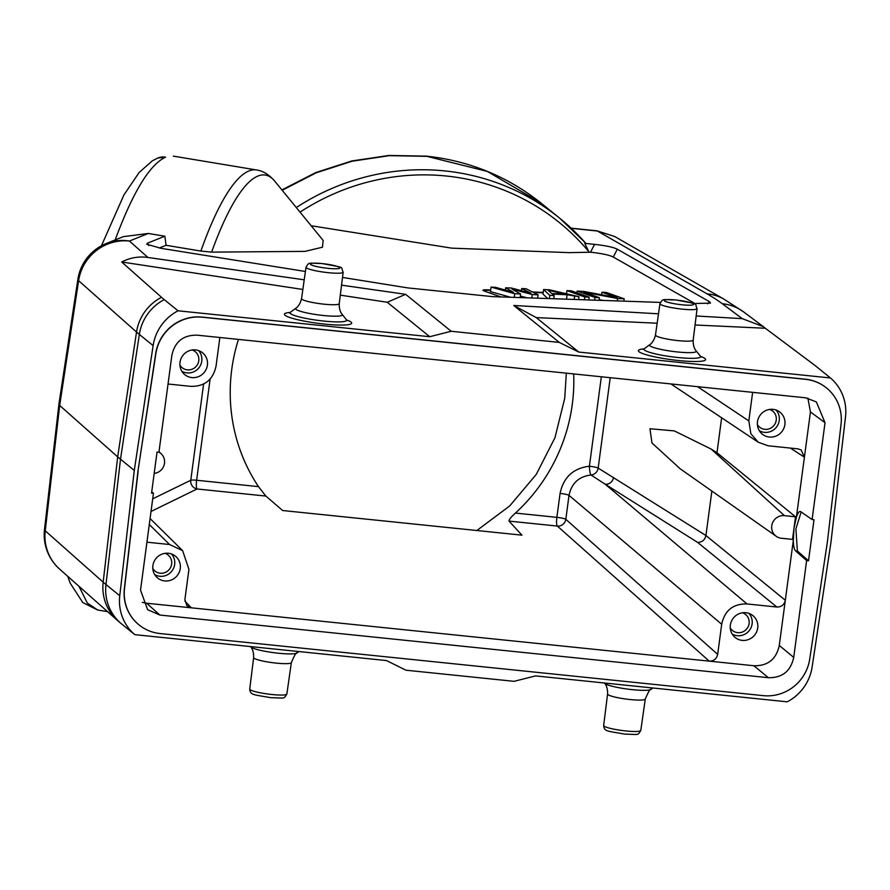 <?xml version="1.0" encoding="UTF-8"?>
<svg xmlns="http://www.w3.org/2000/svg" width="890" height="890" viewBox="0 0 890 890"><rect width="100%" height="100%" fill="white"/><g stroke="black" fill="none" stroke-linecap="round" stroke-linejoin="round"><path stroke-width="1.33" d="M58.929 404.138L44.5 529.505A46.013 6.219 6.6 0 0 45.234 530.807L59.675 405.44L117.68 456.882L136.537 332.048L78.609 280.684A46.013 6.252 -171.4 0 1 77.886 279.315L58.929 404.116L59.675 405.44L78.609 280.684A46.013 44.689 131.6 0 1 129.406 241.034L148.285 233.458L164.861 236.217L147.44 243.204L146.683 244.238L161.179 248.343L305.404 271.483M178.033 310.799L164.249 299.618A46.013 44.511 129 0 0 139.341 334.429L120.495 459.262L105.977 584.552A766.913 106.722 6.6 0 1 103.162 582.16L45.234 530.807A46.013 44.689 131.6 0 0 59.686 569.188L117.602 620.553A46.013 44.689 -48.4 0 1 103.162 582.16L117.68 456.882L134.279 470.443L153.124 345.609A46.013 44.511 -51 0 1 178.033 310.799L429.725 336.709L451.197 331.28L559.276 342.405L578.745 352.051L830.437 377.961A46.013 44.511 -51 0 1 845.5 416.887L830.971 542.166L812.125 666.999A46.013 44.511 -51 0 1 787.216 701.821L535.535 675.91L514.053 681.328L405.974 670.203L386.505 660.569L134.824 634.659A46.013 44.511 -51 0 1 119.761 595.721L134.279 470.443M107.568 611.652L97.689 610.006L87.331 603.075L78.954 586.276M476.829 530.518L509.736 505.921L536.258 474.415L554.971 437.669L564.727 398.308L566.34 373.177M573.672 373.922A175.241 169.501 -51 0 1 572.281 404.438A175.241 169.501 -51 0 1 515.41 513.074C511.06 517.034 508.924 519.704 509.002 521.095L521.941 535.157L282.675 510.526L265.843 496.064L258.489 486.63A175.241 169.501 -51 0 1 231.756 369.383A175.241 169.501 -51 0 1 238.442 339.413M826.465 387.918A42.175 40.795 129 0 0 826.387 387.862A42.175 40.795 129 0 0 805.35 379.196L202.119 317.096A42.175 40.795 129 0 0 155.706 353.575L138.006 470.832L124.366 588.501A42.175 40.795 129 0 0 138.862 624.758A42.175 40.795 129 0 0 138.94 624.813M695.057 324.983L765.311 328.254L813.638 364.433A746.221 101.182 -172.4 0 1 816.653 366.78L830.437 377.961M658.5 313.814L513.719 305.459L536.269 317.597L578.745 352.051M536.269 317.597L657.154 323.226M513.719 305.459L559.276 342.405M341.538 285.156L405.629 294.323L451.197 331.28M304.213 279.816L147.94 257.466L129.406 241.034A46.013 44.333 68.1 0 0 106.244 243.515A46.013 46.013 0 0 0 77.886 279.315M342.505 277.435L407.854 287.915L492.737 296.648L660.324 302.411M693.444 303.546L710.498 303.112L709.586 301.755L617.304 249.211C613.41 247.22 605.823 245.607 594.531 244.372L590.526 252.215L569.244 252.649L451.764 248.154L311.155 225.737M296.303 207.559A230.076 222.544 -51 0 1 445.401 170.98A230.076 222.544 -51 0 1 559.665 218.184A230.076 222.544 -51 0 1 585.197 242.636L584.752 243.37L594.531 244.372M585.197 242.636L584.752 243.37L588.991 252.059M571.302 228.341L597.401 231.022L707.038 293.845A720.789 97.733 -172.4 0 1 722.302 303.724L742.227 318.642L696.169 315.983M405.629 294.323L387.25 302.255L429.725 336.709M164.249 299.618A746.221 101.182 -172.4 0 1 161.513 297.305L121.696 261.994L302.845 289.461M340.303 295.146L387.25 302.255M134.824 634.659L121.04 623.478A746.221 101.182 -172.4 0 1 119.549 622.232L117.602 620.553M121.696 261.994C130.096 257.688 138.84 256.175 147.94 257.466M106.244 243.515L123.387 236.64L148.285 233.458M165.629 157.152L157.853 157.997A15.341 14.774 67.9 0 1 165.629 157.152C149.62 164.528 132.666 192.463 114.788 240.945M159.221 248.021L166.052 245.284L164.861 236.217M166.052 245.284L200.873 251.069A230.076 52.588 -80.6 0 1 248.955 170.947A230.076 52.588 -80.6 0 1 256.498 169.957C262.884 170.802 268.958 174.529 274.71 181.115A226.483 51.765 99.4 0 0 257.955 176.042A226.483 51.765 99.4 0 0 211.62 252.126L200.873 251.069M282.197 190.282L316.05 172.86L352.117 161.212L389.397 155.65L426.844 156.34L487.342 171.425L540.753 202.853L559.665 218.184L585.308 242.736M571.113 228.163L596.968 230.821A15.341 3.293 -84.1 0 1 597.401 231.022L614.612 236.484L723.881 299.107L743.851 312.079A46.013 44.311 126.8 0 0 722.302 303.724M742.227 318.642L763.231 326.597L765.311 328.254M695.057 303.601L613.299 257.043C609.405 255.052 601.807 253.439 590.526 252.215M323.148 240.422L322.458 247.209L305.025 251.381L211.62 252.126M566.541 293.522L565.005 293.455M543.2 292.443L532.42 291.942M490.668 289.995L486.719 289.817A7.888 1.068 7.6 0 0 482.992 290.318A7.888 1.068 7.6 0 0 483.137 290.485A7.888 1.068 7.6 0 0 484.127 290.963L500.881 296.926M709.586 301.755L707.494 303.824M483.203 290.529A7.665 1.035 -172.4 0 1 486.774 290.229L490.613 290.407M533.321 292.398L543.145 292.855M520.316 296.036L527.036 297.827M491.058 287.092L495.441 287.303L513.497 292.376L505.654 287.77L511.483 288.049L531.007 293.188L521.696 288.527L526.079 288.727L538.105 294.824L532.264 294.546L511.984 289.128L520.594 294L514.754 293.733L491.058 287.092L490.457 291.62L510.638 297.271M543.59 289.539L549.419 289.806L578.956 296.715L567.097 294.757L552.512 294.078L554.147 295.569L549.775 295.358L543.59 289.539L542.989 294.056L547.75 298.539M553.736 298.684L559.276 298.94M599.115 299.652L603.364 300.453M520.594 294L520.116 297.594M514.754 293.733L514.264 297.394M505.654 287.77L505.342 290.084M521.696 288.527L521.418 290.663M538.105 294.824L537.649 298.195M532.264 294.546L531.808 297.994M578.956 296.715L578.567 299.596M574.584 296.515L574.183 299.452M567.097 294.757L566.507 299.185M554.147 295.569L553.725 298.751M549.775 295.358L549.341 298.595M564.85 294.178L548.029 290.218L551.722 293.567L564.85 294.178M589.169 297.193L584.797 296.993L566.93 290.63L571.313 290.83L589.169 297.193L588.802 299.952M584.797 296.993L584.419 299.797M566.93 290.63L566.507 293.811M599.382 297.672L595.01 297.46L577.143 291.097L583.718 291.408L617.148 297.672L601.952 292.254L606.324 292.454L624.19 298.818L617.627 298.517L583.807 292.12L599.382 297.672L599.037 300.297M595.01 297.46L594.642 300.153M577.143 291.097L576.92 292.821M601.952 292.254L601.618 294.757M624.19 298.818L623.879 301.154M617.627 298.517L617.304 300.931M138.006 470.832L155.861 353.697A42.175 40.795 -51 0 1 202.264 317.218L805.495 379.318A42.175 40.795 -51 0 1 826.543 387.984A42.175 40.795 -51 0 1 841.039 424.241L827.4 541.91L809.7 659.156A42.175 40.795 -51 0 1 763.286 695.646L160.066 633.547A42.175 40.795 -51 0 1 139.018 624.88A42.175 40.795 -51 0 1 124.511 588.624L138.161 470.955M808.532 560.767L797.384 551.021L795.493 550.821L806.629 560.567L808.532 560.767L814.005 519.727L812.103 519.538L825.03 422.705L816.364 401.924L805.684 397.808L197.213 335.174C183.296 334.896 174.829 341.66 171.848 355.466L158.932 452.287L157.029 452.098L151.556 493.127L153.447 493.327L140.531 590.148L147.607 609.65L159.866 615.046L146.65 603.231L191.35 607.826L184.853 601.073M768.348 677.691C782.265 677.957 790.721 671.194 793.713 657.399L779.284 645.45C776.303 659.256 767.848 666.02 753.919 665.742L768.348 677.691L159.866 615.046M806.629 560.567L793.713 657.399M801.156 511.973L795.894 528.86L797.384 551.021M795.493 550.821C794.18 549.508 793.457 545.993 793.324 540.252L785.314 600.26L705.937 535.524C704.869 540.041 702.077 542.31 697.56 542.355L776.859 607.024C781.453 607.047 784.268 604.788 785.314 600.26L779.284 645.45M793.324 540.252L794.014 528.093L792.501 539.385L781.42 538.25A11.503 11.125 -51 0 1 771.752 525.801A11.503 11.125 -51 0 1 784.435 515.655L795.515 516.79L716.984 452.743L721.645 417.788M800.188 511.461L800.722 511.661C799.342 510.871 797.907 512.707 796.405 517.168L794.014 528.093L795.515 516.79M711.866 491.058L705.937 535.524L598.169 468.084A7.665 7.198 120.2 0 1 591.005 474.982C590.103 473.792 589.569 470.866 589.402 466.226L601.34 376.77M776.859 607.024L747.055 603.954L605.267 484.271L697.56 542.355M613.544 477.396A7.665 7.187 -57.8 0 1 605.267 484.271L591.005 474.982C578.867 476.495 571.536 483.292 569.01 495.374L721.69 624.246C724.671 610.44 733.126 603.676 747.055 603.954M721.69 624.246L717.674 654.373L565.817 519.315A7.665 7.354 -48.4 0 1 557.34 526.068A7.665 1.647 95.9 0 1 556.873 517.346L560.077 493.405C563.481 477.263 573.26 468.196 589.402 466.226A7.665 1.035 -172.4 0 1 598.169 468.084L610.229 377.694M509.002 521.095L557.34 526.068L709.219 661.136C713.802 661.159 716.617 658.912 717.674 654.373M149.286 524.51L169.59 544.513L182.617 550.621L188.925 569.4L184.909 599.526L186.867 605.656L191.35 607.826L753.919 665.742M742.193 640.377A14.084 13.628 129 0 0 751.816 614.812A14.084 13.628 129 0 0 734.161 636.584A14.084 13.628 129 0 0 742.193 640.377M146.65 603.231L142.278 602.352M151.745 491.714L153.447 493.327M752.629 392.345L748.824 420.903L750.86 433.73L758.291 442.252L768.159 445.79L797.963 448.86L801.167 449.984L804.415 457.16L810.445 411.97L807.886 398.142M769.327 437.034A14.084 13.628 129 0 0 778.95 411.458A14.084 13.628 129 0 0 761.295 433.23A14.084 13.628 129 0 0 769.327 437.034M796.405 517.168L804.415 457.16L790.376 448.082M800.722 511.661L812.103 519.538M716.984 452.743L711.199 449.094L674.342 430.905L649.956 428.746L651.97 442.986L680.183 468.785L776.28 536.325M151.033 511.461L197.079 488.977A7.665 7.365 64 0 1 190.772 480.255A7.665 1.035 -172.4 0 1 196.612 480.255A7.665 1.647 -84.1 0 0 197.079 488.977L265.843 496.064M169.59 544.513L146.939 542.177M164.728 580.936A14.084 13.628 129 0 0 174.34 555.36A14.084 13.628 129 0 0 156.685 577.132A14.084 13.628 129 0 0 164.728 580.936M158.954 452.12A11.503 11.125 -51 0 1 154.192 473.413M219.863 337.499L216.059 366.057C213.066 379.852 204.611 386.616 190.694 386.349L168.032 384.013M191.862 377.582A14.084 13.628 129 0 0 201.474 352.006A14.084 13.628 129 0 0 183.818 373.778A14.084 13.628 129 0 0 191.862 377.582M198.548 350.582A13.417 12.983 -51 0 1 181.816 371.208M179.925 365.1A10.357 10.013 129 0 0 198.025 363.465A10.357 10.013 129 0 0 192.184 349.993M171.414 553.925A13.417 12.983 -51 0 1 154.682 574.562M152.791 568.454A10.357 10.013 129 0 0 170.891 566.819A10.357 10.013 129 0 0 165.051 553.346M776.013 410.023A13.417 12.983 -51 0 1 759.281 430.649M757.401 424.552A10.357 10.013 129 0 0 775.502 422.917A10.357 10.013 129 0 0 769.65 409.445M748.879 613.377A13.417 12.983 -51 0 1 732.147 634.003M730.267 627.895A10.357 10.013 129 0 0 748.368 626.271A10.357 10.013 129 0 0 742.516 612.787M644.048 348.88A33.92 4.595 7.6 0 0 639.031 351.728A33.92 4.595 7.6 0 0 678.669 360.539A33.92 4.595 7.6 0 0 704.936 358.514A33.92 4.595 7.6 0 0 700.575 356.423M290.118 312.446A33.92 4.595 7.6 0 0 285.1 315.294A33.92 4.595 7.6 0 0 324.728 324.105A33.92 4.595 7.6 0 0 351.005 322.08A33.92 4.595 7.6 0 0 346.644 319.988M153.124 345.609L139.341 334.429A766.913 101.226 -171.4 0 1 136.537 332.048A46.013 44.689 -48.4 0 1 161.513 297.305M121.04 623.478A46.013 44.511 129 0 1 105.977 584.552L119.761 595.721M426.844 156.34A15.341 3.293 -84.1 0 0 426.41 156.139L388.963 155.45L351.717 160.979L315.705 172.582L281.908 189.926M707.038 293.845A46.013 43.265 -60.2 0 1 723.881 299.107M650.957 689.427C650.334 688.404 648.443 691.608 645.283 699.028A19.013 2.581 -172.4 0 1 630.176 699.551A19.013 2.581 -172.4 0 1 607.581 694C607.814 685.545 604.076 682.775 604.622 683.253A23.607 3.204 7.6 0 0 604.911 683.542A23.607 3.204 7.6 0 0 632.501 689.672A23.607 3.204 7.6 0 0 650.957 689.427L652.915 687.992M607.581 694L603.665 725.484A18.735 2.536 7.6 0 0 625.926 730.957A18.735 2.536 7.6 0 0 640.8 730.445L645.283 699.028M588.902 251.77A226.483 219.073 129 0 0 576.765 238.353A226.483 219.073 129 0 0 446.858 176.075A226.483 219.073 129 0 0 300.041 212.132M613.299 257.043L617.304 249.211M148.897 245.54L147.44 243.204M297.026 652.993C296.403 651.97 294.512 655.173 291.341 662.594A19.013 2.581 -172.4 0 1 276.245 663.117A19.013 2.581 -172.4 0 1 253.65 657.565C253.884 649.11 250.146 646.34 250.68 646.808A23.607 3.204 7.6 0 0 250.98 647.097A23.607 3.204 7.6 0 0 278.559 653.238A23.607 3.204 7.6 0 0 297.026 652.993L298.984 651.558M253.65 657.565L249.723 689.049A18.735 2.536 7.6 0 0 271.995 694.523A18.735 2.536 7.6 0 0 286.869 694.011L291.341 662.594M290.051 312.735L289.239 312.891L290.396 312.257A28.536 3.872 7.6 0 0 290.607 313.669A28.536 3.872 7.6 0 0 322.87 320.967A28.536 3.872 7.6 0 0 346.421 319.721L347.322 320.623M306.015 267.211C309.431 261.849 307.284 263.273 322.035 263.529C347.389 268.38 340.013 266.188 343.162 272.173A18.735 2.536 -172.4 0 1 328.276 272.685A18.735 2.536 -172.4 0 1 306.015 267.211L301.543 298.628A19.013 2.581 7.6 0 0 324.138 304.191A19.013 2.581 7.6 0 0 339.235 303.657C339.001 312.112 342.739 314.882 342.194 314.404A23.607 3.204 -172.4 0 1 323.626 315.527A23.607 3.204 -172.4 0 1 296.036 309.397A23.607 3.204 -172.4 0 1 295.858 308.229L290.396 312.257M322.147 263.585A14.908 2.025 -172.4 0 1 339.557 267.456A14.908 2.025 -172.4 0 1 328.021 268.346A14.908 2.025 -172.4 0 1 310.599 264.475A14.908 2.025 -172.4 0 1 322.147 263.585M643.982 349.169L643.17 349.325L644.327 348.691A28.536 3.872 7.6 0 0 644.538 350.104A28.536 3.872 7.6 0 0 676.801 357.402A28.536 3.872 7.6 0 0 700.352 356.167L701.264 357.057M659.946 303.646C663.361 298.295 661.226 299.707 675.966 299.963C701.32 304.825 693.944 302.622 697.093 308.607A18.735 2.536 -172.4 0 1 682.207 309.13A18.735 2.536 -172.4 0 1 659.946 303.646L655.474 335.063A19.013 2.581 7.6 0 0 678.069 340.625A19.013 2.581 7.6 0 0 693.177 340.091C692.932 348.546 696.67 351.316 696.136 350.849A23.607 3.204 -172.4 0 1 677.557 351.973A23.607 3.204 -172.4 0 1 649.967 345.832A23.607 3.204 -172.4 0 1 649.8 344.664L644.327 348.691M676.077 300.019A14.908 2.025 -172.4 0 1 693.499 303.891A14.908 2.025 -172.4 0 1 681.951 304.781A14.908 2.025 -172.4 0 1 664.541 300.909A14.908 2.025 -172.4 0 1 676.077 300.019M810.445 411.97L825.03 422.705M711.199 449.094L784.435 515.655M515.41 513.074L556.873 517.346A7.665 1.035 -172.4 0 1 565.817 519.315L569.01 495.374A7.665 1.035 7.6 0 0 560.077 493.405M210.162 378.74L196.612 480.255L258.489 486.63M152.713 498.834L190.772 480.255L203.632 383.801M748.824 420.903L697.571 386.683M44.5 529.483A46.013 46.013 0 0 0 59.686 569.188M173.328 156.128L256.498 169.957M426.41 156.139C469.241 160.779 507.356 176.354 540.753 202.853M596.968 230.821L614.601 236.484M603.665 725.484C604.321 731.691 606.813 730.868 624.78 734.128C639.532 734.384 637.385 735.808 640.8 730.445M743.851 312.079L762.941 326.374M323.281 240.589L274.71 181.115M157.853 157.997L152.234 160.89L139.151 172.482L123.955 194.877L101.438 245.773M249.723 689.049C250.39 695.257 252.882 694.434 270.849 697.693C285.59 697.949 283.454 699.362 286.869 694.011M342.194 314.404L346.421 319.721M301.543 298.628C299.552 306.85 295.213 308.541 295.858 308.229M343.162 272.173L339.235 303.657M696.136 350.849L700.352 356.167M655.474 335.063C653.482 343.284 649.155 344.975 649.8 344.664M697.093 308.607L693.177 340.091M161.112 453.678L158.998 451.72M182.617 550.621L150.087 518.558M670.96 383.946L758.291 442.252M67.696 576.297L70.177 583.117L82.803 602.563L97.622 609.995"/></g></svg>
